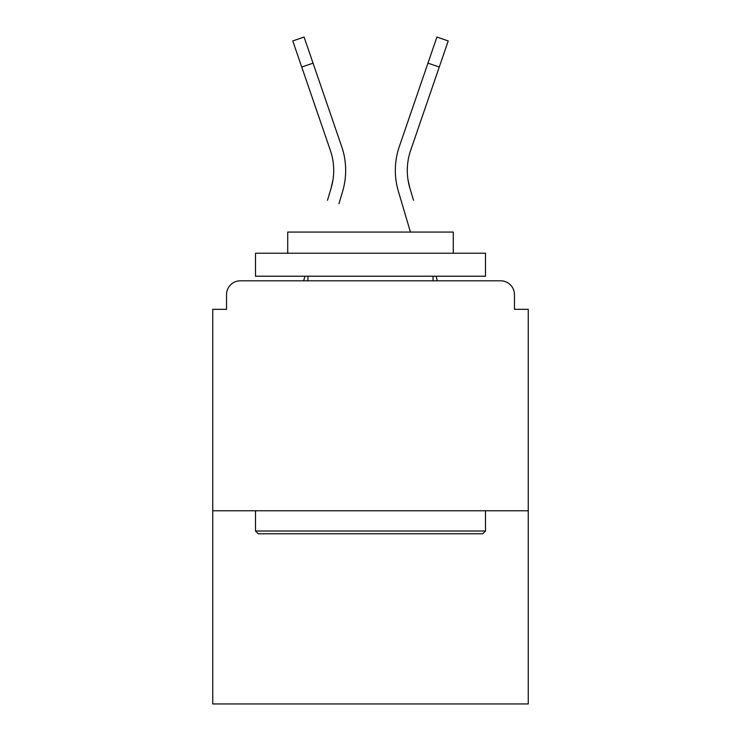 <?xml version="1.0" encoding="UTF-8"?>
<svg xmlns="http://www.w3.org/2000/svg" width="741" height="741" viewBox="0 0 741 741"><rect width="100%" height="100%" fill="white"/><g stroke="black" fill="none" stroke-linecap="round" stroke-linejoin="round"><path stroke-width="1.11" d="M514.458 309.33L514.458 294.612L514.458 309.33L528.259 309.33L528.259 703.95L212.741 703.95L212.741 309.33L226.542 309.33L226.542 294.612L226.542 309.33M528.259 510.781L212.741 510.781M514.458 294.612A13.801 13.801 0 0 0 500.657 280.811L240.343 280.811A13.801 13.801 0 0 0 226.542 294.612M500.657 280.811L442.247 280.811M298.753 280.811L240.343 280.811M332.978 179.859L331.162 187.955L332.978 179.859M313.045 63.152L301.735 67.033L292.769 40.931L304.079 37.05L341.675 146.533A73.591 73.591 0 0 1 342.629 191.354L338.97 203.701M327.503 200.302L331.162 187.955A61.633 61.633 0 0 0 330.366 150.414A61.633 61.633 0 0 1 333.709 170.43A61.633 61.633 0 0 0 330.366 150.414A61.633 61.633 0 0 1 333.709 170.43A61.633 61.633 0 0 0 330.366 150.414A61.633 61.633 0 0 1 333.709 170.43A61.633 61.633 0 0 0 330.366 150.414A61.633 61.633 0 0 1 333.709 170.43A61.633 61.633 0 0 0 330.366 150.414A61.633 61.633 0 0 1 333.709 170.43M304.986 276.217L303.625 280.811L304.986 276.217M408.022 179.859L409.838 187.955L408.022 179.859M398.371 191.354L410.44 232.063L398.371 191.354A73.591 73.591 0 0 1 399.325 146.533L436.921 37.05L448.231 40.931L410.634 150.414A61.633 61.633 0 0 0 409.838 187.955L413.497 200.302M436.014 276.217L437.375 280.811L436.014 276.217M482.724 533.779L258.276 533.779L255.515 531.019L485.485 531.019L482.724 533.779M255.515 253.218L485.485 253.218L485.485 276.217L255.515 276.217L255.515 253.218M453.288 253.218L453.288 232.063L287.712 232.063L287.712 253.218M255.515 510.781L255.515 531.019M485.485 510.781L485.485 531.019M307.95 276.217L307.95 280.811M433.05 276.217L433.05 280.811M341.675 146.533L328.874 109.26M301.735 67.033L330.366 150.414M399.325 146.533L412.126 109.26M410.634 150.414A61.633 61.633 0 0 0 407.291 170.43M439.265 67.033L427.955 63.152"/></g></svg>
